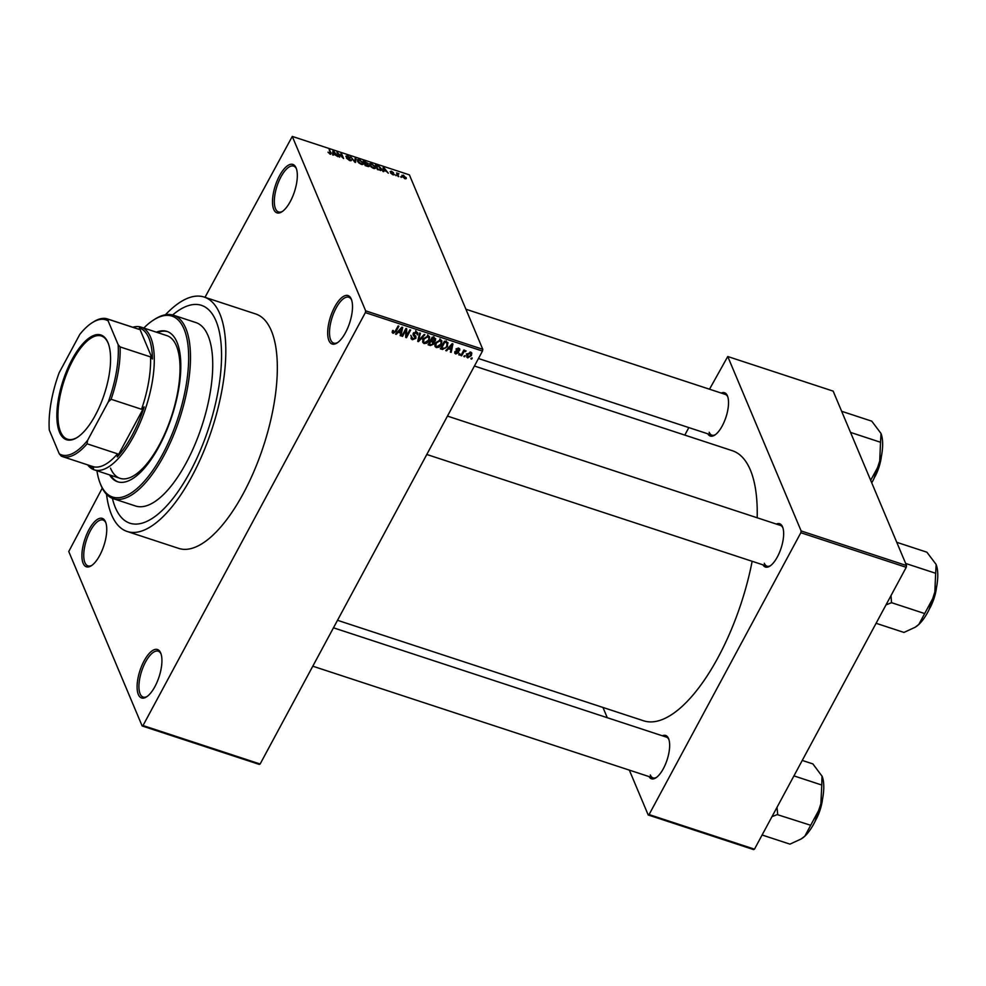 <?xml version="1.0" encoding="UTF-8"?>
<svg xmlns="http://www.w3.org/2000/svg" width="986" height="986" viewBox="0 0 986 986"><rect width="100%" height="100%" fill="white"/><g stroke="black" fill="none" stroke-linecap="round" stroke-linejoin="round"><path stroke-width="1.48" d="M105.502 521.828A25.476 10.033 108.2 0 1 105.601 522.05A25.476 10.033 108.2 0 1 103.863 545.714A25.476 10.033 108.2 0 1 91.242 565.791A25.476 10.033 108.2 0 1 83.157 563.339A25.476 10.033 108.2 0 1 88.925 529.741A25.476 10.033 108.2 0 1 105.502 521.828M105.872 522.827A24.132 9.515 -71.8 0 0 103.037 520.029A24.132 9.515 -71.8 0 0 88.259 535.225A24.132 9.515 -71.8 0 0 84.919 562.624A24.132 9.515 -71.8 0 0 87.976 565.902A24.132 9.515 -71.8 0 0 91.92 565.335M296.083 167.879A25.476 10.033 108.2 0 1 296.182 168.113A25.476 10.033 108.2 0 1 294.444 191.765A25.476 10.033 108.2 0 1 281.811 211.854A25.476 10.033 108.2 0 1 273.738 209.389A25.476 10.033 108.2 0 1 279.506 175.791A25.476 10.033 108.2 0 1 296.083 167.879M296.453 168.877A24.132 9.515 -71.8 0 0 293.606 166.092A24.132 9.515 -71.8 0 0 278.841 181.276A24.132 9.515 -71.8 0 0 275.488 208.687A24.132 9.515 -71.8 0 0 278.557 211.953A24.132 9.515 -71.8 0 0 282.501 211.386M351.275 299.041A25.476 10.033 108.2 0 1 351.361 299.263A25.476 10.033 108.2 0 1 349.636 322.927A25.476 10.033 108.2 0 1 337.002 343.017A25.476 10.033 108.2 0 1 328.917 340.552A25.476 10.033 108.2 0 1 334.685 306.954A25.476 10.033 108.2 0 1 351.275 299.041M351.632 300.04A24.132 9.515 -71.8 0 0 348.797 297.242A24.132 9.515 -71.8 0 0 334.02 312.439A24.132 9.515 -71.8 0 0 330.68 339.85A24.132 9.515 -71.8 0 0 333.736 343.116A24.132 9.515 -71.8 0 0 337.68 342.549M160.693 652.991A25.476 10.033 108.2 0 1 160.78 653.213A25.476 10.033 108.2 0 1 159.054 676.877A25.476 10.033 108.2 0 1 146.421 696.954A25.476 10.033 108.2 0 1 138.336 694.501A25.476 10.033 108.2 0 1 144.104 660.891A25.476 10.033 108.2 0 1 160.693 652.991M161.063 653.989A24.132 9.515 -71.8 0 0 158.216 651.191A24.132 9.515 -71.8 0 0 143.451 666.388A24.132 9.515 -71.8 0 0 140.098 693.787A24.132 9.515 -71.8 0 0 143.155 697.065A24.132 9.515 -71.8 0 0 147.099 696.498M662.358 735.79A22.801 8.985 108.2 0 1 668.545 738.551A22.801 8.985 108.2 0 1 668.631 738.748A22.801 8.985 108.2 0 1 667.078 759.923A22.801 8.985 108.2 0 1 655.776 777.892A22.801 8.985 108.2 0 1 648.973 776.561M650.304 774.984A21.458 8.455 -71.8 0 0 653.028 777.892A21.458 8.455 -71.8 0 0 656.466 777.424M721.222 393.057A22.801 8.985 108.2 0 1 727.422 395.817A22.801 8.985 108.2 0 1 727.495 396.015A22.801 8.985 108.2 0 1 725.955 417.189A22.801 8.985 108.2 0 1 714.653 435.159A22.801 8.985 108.2 0 1 707.837 433.828M709.18 432.25A21.458 8.455 -71.8 0 0 711.892 435.159A21.458 8.455 -71.8 0 0 715.331 434.69M776.352 524.071A22.801 8.985 108.2 0 1 782.539 526.844A22.801 8.985 108.2 0 1 782.625 527.042A22.801 8.985 108.2 0 1 781.072 548.216A22.801 8.985 108.2 0 1 769.77 566.174A22.801 8.985 108.2 0 1 762.967 564.842M764.298 563.277A21.458 8.455 -71.8 0 0 767.022 566.174A21.458 8.455 -71.8 0 0 770.46 565.717M106.525 494.294A123.373 48.597 -71.8 0 0 111.566 514.778A123.373 48.597 -71.8 0 0 127.206 531.491A123.373 48.597 -71.8 0 0 202.697 453.843A123.373 48.597 -71.8 0 0 219.804 313.77A123.373 48.597 -71.8 0 0 204.176 297.057A123.373 48.597 -71.8 0 0 165.463 314.756M127.206 531.491L178.725 548.401A123.373 48.597 -71.8 0 0 254.215 470.766A123.373 48.597 -71.8 0 0 271.323 330.692A123.373 48.597 -71.8 0 0 255.694 313.967L204.176 297.057M757.174 517.786A142.144 55.992 -71.8 0 0 750.334 469.952A142.144 55.992 -71.8 0 0 732.327 450.701L474.414 366.016M115.399 507.679A114.659 45.171 -71.8 0 0 129.918 523.209A114.659 45.171 -71.8 0 0 200.072 451.046A114.659 45.171 -71.8 0 0 215.971 320.869A114.659 45.171 -71.8 0 0 201.452 305.34A114.659 45.171 -71.8 0 0 172.636 314.965A114.659 45.171 -71.8 0 1 201.452 305.34A114.659 45.171 -71.8 0 1 215.971 320.869A114.659 45.171 -71.8 0 1 200.072 451.046A114.659 45.171 -71.8 0 1 129.918 523.209A114.659 45.171 -71.8 0 1 115.399 507.679A114.659 45.171 -71.8 0 1 112.416 498.374A114.659 45.171 -71.8 0 0 115.399 507.679M142.144 725.967L143.019 725.548L260.131 764.002L259.256 764.409L142.144 725.967L68.761 551.531L102.248 488.132M204.989 297.328L292.275 136.413L365.67 310.849L482.77 349.29L482.474 351.065L365.362 312.611L365.67 310.849M467.697 357.893L466.723 357.031L467.179 354.331L470.803 352.138L471.789 353.025L471.357 355.638L467.697 357.893L466.686 355.49M461.633 355.786L460.881 355.539L463.876 349.981L464.628 350.227L464.147 351.115L466.119 350.954L463.938 351.817L461.633 355.786L461.251 354.874M455.729 353.974L454.756 353.173L454.879 351.583L456.21 353.198L457.763 352.088L456.136 350.461L456.271 349.229L458.798 348.194L459.796 349.019L459.673 350.35L458.404 349.007L457.073 349.364L458.7 351.423L458.502 352.766L455.729 353.974L454.805 351.78M455.68 351.731L456.21 353.198M458.872 350.215L458.009 348.083M456.752 348.6L457.06 349.907M447.644 342.364L447.422 346.579L442.529 349.512L440.335 348.797L444.452 341.156L448.088 342.968M433.606 341.193L433.889 344.04L430.401 345.544L428.097 344.78L432.213 337.138L435.713 338.79L434.148 342.216M418.446 341.612L417.719 341.378L419.629 332.997L420.393 333.256L418.52 340.577L424.128 334.476L424.904 334.735L418.446 341.612L417.941 340.404M402.547 336.386L401.795 336.152L405.924 328.498L406.713 328.757L406.552 335.918L409.856 329.792L410.607 330.039L406.491 337.68L405.69 337.422L405.838 330.273L402.547 336.386L402.165 335.474M392.157 332.467L392.699 330.47L393.5 330.618L393.55 332.504L394.659 332.183L398.147 325.947L398.886 326.193L396.101 331.382L393.032 333.379L392.255 331.53M392.551 330.754L393.55 332.504M260.131 764.002L482.474 351.065M143.019 725.548L365.362 312.611M396.298 334.34L395.522 334.081L401.906 327.179L402.682 327.438L400.945 335.869L400.168 335.61L400.747 333.12L398.171 332.27L396.298 334.34L395.978 333.588M415.18 338.062L413.072 334.944L413.257 333.256L416.499 331.863L417.744 332.886L417.522 334.883L416.043 332.763L413.8 334.377L415.784 336.103L415.932 338.297L412.419 339.751L411.063 338.629L411.335 336.349L412.961 338.876L415.18 338.062L414.145 334.39M415.735 330.717L416.881 333.428L415.611 331.715M413.824 334.464L414.699 335.277M422.612 341.686L423.29 338.814L428.331 335.745L429.662 336.929L429.083 340.614L426.864 343.116L424.103 343.584L422.797 342.438M434.851 345.704L435.529 342.845L440.582 339.763L441.901 340.946L441.334 344.632L439.115 347.134L436.342 347.602L435.036 346.456M446.547 350.843L445.771 350.585L452.155 343.683L452.931 343.941L451.194 352.359L450.417 352.113L451.009 349.611L448.42 348.761L446.547 350.843L446.227 350.079M459.501 355.096L458.761 354.849L459.34 353.752L460.092 353.999L459.501 355.096L459.119 354.171M464.616 356.772L463.864 356.525L465.195 355.675L464.616 356.772L464.233 355.86M471.641 359.077L470.889 358.83L472.232 357.98L471.641 359.077L471.259 358.165M401.438 176.913L400.698 176.667L401.179 177.406M397.999 174.83L398.738 176.617L397.999 176.371L396.545 172.932L398.948 173.819L397.839 174.177L397.629 175.496M397.161 174.386L398.159 173.4L397.37 174.867M398.381 174.004L397.407 174.966L397.863 174.066M396.335 175.237L395.583 174.99L396.064 175.73M393.882 174.929L394.252 174.239L392.921 174.756L390.641 173.055L392.773 174.275L393.229 173.696L390.123 171.613L391.393 171.182L393.537 172.735L390.838 171.786L394.289 174.732M392.576 174.633L393.55 174.078M391.627 171.675L390.604 172.23M383.714 170.455L383.665 171.663L382.876 171.404L383.16 167.423L383.936 167.669L388.311 173.191L386.29 171.305L383.714 170.455L383.16 171.49M373.534 168.396L371.081 166.942L369.516 163.725L371.5 163.54L375.395 166.917L375.37 168.372L373.534 168.396M361.295 164.366L358.842 162.924L357.277 159.707L359.261 159.522L363.156 162.887L363.131 164.354L361.295 164.366M330.224 154.173L327.993 152.164L330.68 153.533L329.151 149.687L331.247 153.138L330.63 154.284M329.817 154.013L330.68 153.533M292.275 136.413L409.387 174.867L482.77 349.29M333.465 153.964L333.416 155.159L332.627 154.913L332.911 150.92L333.687 151.178L338.062 156.688L333.465 153.964L332.911 154.999M338.062 153.422L339.652 157.218L336.916 152.238L342.462 157.329L340.86 153.533L341.612 153.779L343.596 158.512L338.062 153.422L337.705 154.099M350.905 160.755L351.349 159.929L349.611 160.533L346.468 158.13L349.438 160.003L350.609 159.683L345.852 156.232L347.429 155.628L350.264 157.785L347.688 156.195L346.604 156.491L351.386 160.496M349.229 160.398L350.609 159.683M347.688 156.195L346.357 156.947M355.909 158.475L355.552 162.431L354.824 162.197L350.634 156.737L354.911 161.741L355.133 158.216L355.909 158.475L354.997 160.176M368.715 166.622L369.208 165.722L367.519 166.363L365.214 165.599L363.218 160.866L368.086 163.491L367.692 164.218L369.257 166.387M368.086 163.491L367.519 164.539L368.086 163.491M381.446 168.877L381.594 170.27L377.453 169.629L375.456 164.896L378.76 166.055L381.446 168.877L380.534 170.578M405.517 178.836L406.207 177.554L404.889 178.688L402.066 176.223L403.397 175.126L406.331 178.577M402.066 176.223L401.943 175.237M754.475 849.168L753.6 849.587L648.209 814.978L649.084 814.572L754.475 849.168L906.233 567.32L800.842 532.723L801.137 530.949L906.541 565.557L906.233 567.32M649.084 814.572L800.842 532.723M801.137 530.949L727.754 356.525L833.158 391.122L906.541 565.557M684.802 435.097L688.844 427.591M709.513 389.211L727.754 356.525M602.964 707.455L607.277 717.709M629.327 770.115L648.209 814.978M337.495 620.293L643.636 720.803A142.144 55.992 -71.8 0 0 752.158 561.293M782.896 527.818A21.458 8.455 -71.8 0 0 780.407 525.402L447.447 416.092M668.902 739.537A21.458 8.455 -71.8 0 0 666.413 737.121L333.453 627.799M727.767 396.791A21.458 8.455 -71.8 0 0 725.277 394.388L465.922 309.234M329.534 150.599L329.891 149.934M332.775 152.879L333.687 151.178M333.601 152.337L333.478 153.496L335.56 154.173L333.564 151.561L332.689 154.026M332.701 154.938L333.478 153.496M332.763 153.052L333.564 151.561M337.335 153.212L337.717 152.497M341.242 154.445L341.612 153.779M362.244 164.576L363.156 162.887M359.496 160.077L358.177 161.31L361.061 163.812L362.404 162.628L359.496 160.077M357.487 161.199L358.029 160.188L357.881 161.864M362.047 164.551L362.404 162.628M364.191 161.667L364.795 163.084L367.371 163.331L364.191 161.667L363.834 162.333M364.426 163.75L364.795 163.084M366.718 164.194L367.371 163.331M365.017 163.639L365.72 165.291L368.456 165.475L365.017 163.639L364.66 164.305M367.815 166.449L368.456 165.475M374.483 168.594L375.395 166.917M371.734 164.095L370.416 165.34L373.3 167.842L374.643 166.659L371.734 164.095M369.725 165.217L370.268 164.206L370.12 165.882M374.298 168.581L374.643 166.659M376.442 165.685L377.958 169.309L380.892 169.678L378.858 166.56L376.442 165.685L376.073 166.363M383.024 169.382L383.936 167.669M383.85 168.84L383.727 169.986L385.809 170.664L383.813 168.051L382.938 170.516M382.95 171.428L383.727 169.986M383.012 169.543L383.813 168.051M396.939 173.844L397.296 173.166M403.582 175.607L402.806 176.469L404.704 178.195L405.468 177.332L403.582 175.607L402.51 177.012M404.519 178.54L405.468 177.332M400.415 334.587L400.945 335.869M400.242 331.9L400.747 333.12M397.876 331.542L398.171 332.27M400.797 329.46L398.911 331.456L400.982 332.134L401.918 328.128L400.797 329.46L400.489 328.708M398.603 330.741L398.911 331.456M401.647 327.463L401.918 328.128M405.764 334.032L406.552 335.918M405.714 335.869L406.491 337.68M405.456 329.361L405.838 330.273M411.593 337.126L412.419 339.751M416.523 331.863L417.522 334.883M413.639 332.689L413.984 333.527M414.884 335.4L415.932 338.297M418.113 339.628L418.52 340.577M428.676 335.881L428.479 336.682M428.676 339.652L429.083 340.614M426.556 342.389L426.864 343.116M423.24 340.959L424.103 343.584M427.419 335.597L427.862 336.633L424.029 339.073L423.598 341.809L424.584 342.684L428.355 340.343L428.972 338.518L427.702 334.846M423.66 338.198L424.029 339.073M428.972 338.518L427.862 336.633M434.444 337.865L435.541 340.49M432.866 341.082L433.889 344.04M432.09 337.36L431.252 340.552L433.47 341.193L434.875 339.357L433.729 336.657M430.857 339.64L431.252 340.552M434.727 340.367L432.472 338.272M430.377 340.54L430.771 341.452L429.317 344.126L431.732 344.804L433.285 342.635L432.139 339.936M428.935 343.214L429.317 344.126M431.72 340.712L432.238 341.932L430.771 341.452M433.137 343.794L432.238 341.932M440.927 339.899L440.73 340.712M440.927 343.67L441.334 344.632M438.807 346.406L439.115 347.134M435.492 344.977L436.342 347.602M439.67 339.628L440.101 340.663L436.268 343.091L435.849 345.827L436.823 346.715L440.594 344.36L441.21 342.536L439.953 338.864M435.898 342.216L436.268 343.091M441.21 342.536L440.101 340.663M442.011 348.292L442.529 349.512M447.028 345.618L447.422 346.579M444.723 342.29L441.568 348.144L445.376 348.095L446.683 346.32L447.015 343.227L444.341 341.378M441.186 347.232L441.568 348.144M445.524 341.501L446.042 342.721M446.424 341.797L446.103 340.848M450.664 351.078L451.194 352.359M450.491 348.391L451.009 349.611M448.125 348.046L448.42 348.761M451.046 345.963L449.16 347.959L451.231 348.637L452.167 344.619L451.046 345.963L450.738 345.211M448.852 347.245L449.16 347.959M451.896 343.966L452.167 344.619M456.05 348.834L457.763 352.088M458.761 348.181L459.673 350.35M457.455 350.276L458.502 352.766M463.765 350.203L464.147 351.115M464.973 350.486L465.478 351.682M464.677 350.671L464.998 351.398M463.482 350.733L463.938 351.817M462.804 351.99L463.186 352.902M470.938 354.652L471.357 355.638M470.359 352.039L470.963 353.481L470.359 352.926L467.919 354.578L468.153 357.117L470.581 355.453L469.977 352.039M467.549 353.703L467.919 354.578M466.403 353.863L468.153 357.117M109.52 474.87A79.114 31.17 -71.8 0 0 117.581 481.76A79.114 31.17 -71.8 0 0 165.993 431.954A79.114 31.17 -71.8 0 0 176.962 342.13A79.114 31.17 -71.8 0 0 166.942 331.407A79.114 31.17 -71.8 0 0 156.367 332.171M167.521 331.616A79.114 31.17 -71.8 0 0 157.538 332.553M96.936 470.741A95.211 37.505 -71.8 0 0 100.153 483.3A95.211 37.505 -71.8 0 0 100.498 484.138A95.211 37.505 -71.8 0 0 162.456 454.583A95.211 37.505 -71.8 0 0 184.025 329.016A95.211 37.505 -71.8 0 0 153.828 319.834A95.211 37.505 -71.8 0 0 143.783 328.042M153.828 319.834L155.159 318.996A96.554 38.035 108.2 0 1 173.548 315.237A96.554 38.035 108.2 0 1 185.787 328.313A96.554 38.035 108.2 0 1 172.402 437.932A96.554 38.035 108.2 0 1 113.316 498.706A96.554 38.035 108.2 0 1 101.09 485.617A96.554 38.035 108.2 0 1 100.732 484.767L100.153 483.3M113.316 498.706L135.563 506.003A96.554 38.035 -71.8 0 0 194.649 445.241A96.554 38.035 -71.8 0 0 208.034 335.622A96.554 38.035 -71.8 0 0 195.807 322.533L173.548 315.237M132.814 327.266A75.096 29.58 108.2 0 1 141.097 327.155L166.856 335.622A75.096 29.58 108.2 0 1 176.371 345.79A75.096 29.58 108.2 0 1 165.956 431.055A75.096 29.58 108.2 0 1 120.009 478.321A75.096 29.58 108.2 0 1 110.494 468.14M110.691 475.252A79.114 31.17 -71.8 0 0 118.172 481.932M95.395 415.143A55.117 21.717 108.2 0 1 77.019 437.574A55.117 21.717 108.2 0 1 56.991 419.962A55.117 21.717 108.2 0 1 72.015 359.57A55.117 21.717 108.2 0 1 108.09 342.943A55.117 21.717 108.2 0 1 95.395 415.143M108.25 343.399A54.316 21.396 -71.8 0 0 101.361 335.992A54.316 21.396 -71.8 0 0 72.89 360.21A54.316 21.396 -71.8 0 0 67.467 439.189A54.316 21.396 -71.8 0 0 77.426 437.316M87.594 440.36L87.101 443.823A72.409 28.532 108.2 0 1 62.291 456.543L92.746 466.538A72.409 28.532 -71.8 0 0 117.556 453.819L117.248 456.962A73.753 29.05 -71.8 0 0 132.149 435.307A73.753 29.05 -71.8 0 0 144.202 406.898L141.553 409.264A72.409 28.532 -71.8 0 0 150.538 356.907L152.423 358.99A73.753 29.05 -71.8 0 0 139.396 328.005L138.94 329.324A72.409 28.532 -71.8 0 0 137.917 328.942L107.474 318.946A72.409 28.532 108.2 0 1 108.485 319.328L108.115 320.857A71.078 28.002 -71.8 0 0 92.339 322.607A71.078 28.002 -71.8 0 0 79.829 334.353L59.148 372.757A71.078 28.002 -71.8 0 0 49.3 430.093L59.296 453.868A71.078 28.002 -71.8 0 0 87.594 440.36L108.275 401.955A71.078 28.002 -71.8 0 0 118.123 344.619L108.115 320.857M141.097 327.155A75.096 29.58 108.2 0 1 133.603 436.367A75.096 29.58 108.2 0 1 94.249 469.854A75.096 29.58 108.2 0 1 87.643 464.862M117.248 456.962L144.202 406.898M88.666 465.207A73.753 29.05 -71.8 0 0 93.608 468.239L91.723 466.144M152.423 358.99L139.396 328.005M141.553 409.264L111.098 399.268L108.275 401.955M117.556 453.819L87.101 443.823M118.123 344.619L120.095 346.912A72.409 28.532 108.2 0 1 111.098 399.268M150.538 356.907L120.095 346.912M138.94 329.324L108.485 319.328M62.291 456.543A72.409 28.532 108.2 0 1 61.268 456.148L59.296 453.868M92.339 322.607L93.67 321.769A72.409 28.532 108.2 0 1 107.474 318.946M871.723 482.807A36.285 14.297 -71.8 0 0 872.672 481.119A36.285 14.297 -71.8 0 0 879.598 463.888L870.675 480.305M880.51 442.776L879.598 463.888A36.285 14.297 -71.8 0 0 881.016 433.594L880.51 442.776M850.524 432.41L880.646 442.295M841.637 411.285L871.76 421.17L880.88 433.273M772.001 816.63L777.276 814.609A41.646 16.405 -71.8 0 0 777.461 814.263A41.646 16.405 -71.8 0 0 777.646 813.906L777.017 807.3M802.259 760.428L812.883 763.916L822.139 776.327A36.285 14.297 -71.8 0 1 820.722 806.634L804.81 836.19L801.113 838.987L789.946 844.139L762.104 835.006M777.276 814.609L810.307 825.146M793.94 775.896L821.769 785.029L820.722 806.634A36.285 14.297 -71.8 0 1 804.81 836.19A36.285 14.297 -71.8 0 1 801.692 838.618L801.113 838.987M822.016 776.007L821.769 785.029M915.427 627.071A36.285 14.297 108.2 0 0 915.686 626.911A36.285 14.297 108.2 0 0 918.804 624.471A36.285 14.297 -71.8 0 0 927.789 612.146A36.285 14.297 -71.8 0 0 934.716 594.915L918.804 624.471L915.107 627.281L903.94 632.433L876.098 623.288M885.995 604.911L891.504 602.668L924.301 613.44M891.504 602.668L891.024 595.581M935.628 573.803L934.716 594.915A36.285 14.297 -71.8 0 0 936.145 564.621L935.628 573.803M905.641 563.437L935.776 573.322M896.755 542.312L926.889 552.197L936.01 564.3M891.27 602.902A41.646 16.405 -71.8 0 0 891.652 602.187M395.706 330.47L396.101 331.382M413.097 333.613L414.095 336.004M418.434 338.235L418.877 339.283M429.896 344.324L430.401 345.544M433.261 337.471L433.778 338.703M456.247 349.29L457.196 351.546M881.373 456.469A24.675 9.724 108.2 0 1 874.89 476.805M822.509 799.202A24.675 9.724 108.2 0 1 816.026 819.539M936.503 587.496A24.675 9.724 108.2 0 1 930.02 607.832M350.634 160.015L350.252 160.706M346.579 156.182L346.234 156.811M367.408 163.651L367.051 164.317M368.493 165.882L368.135 166.535M402.707 175.718L402.239 176.58M405.566 178.096L405.197 178.774M411.975 338.025L410.829 335.314M423.598 341.809L422.464 339.11M435.849 345.827L434.703 343.128M455.594 352.68L455.15 351.632M458.946 349.438L458.379 348.095M711.892 435.159L478.456 358.51M653.028 777.892L312.796 666.191M426.79 454.472L767.022 566.174M94.249 469.854L120.009 478.321M873.929 478.666L881.57 455.384M822.706 798.118L815.065 821.4M929.058 609.693L936.7 586.411"/></g></svg>
